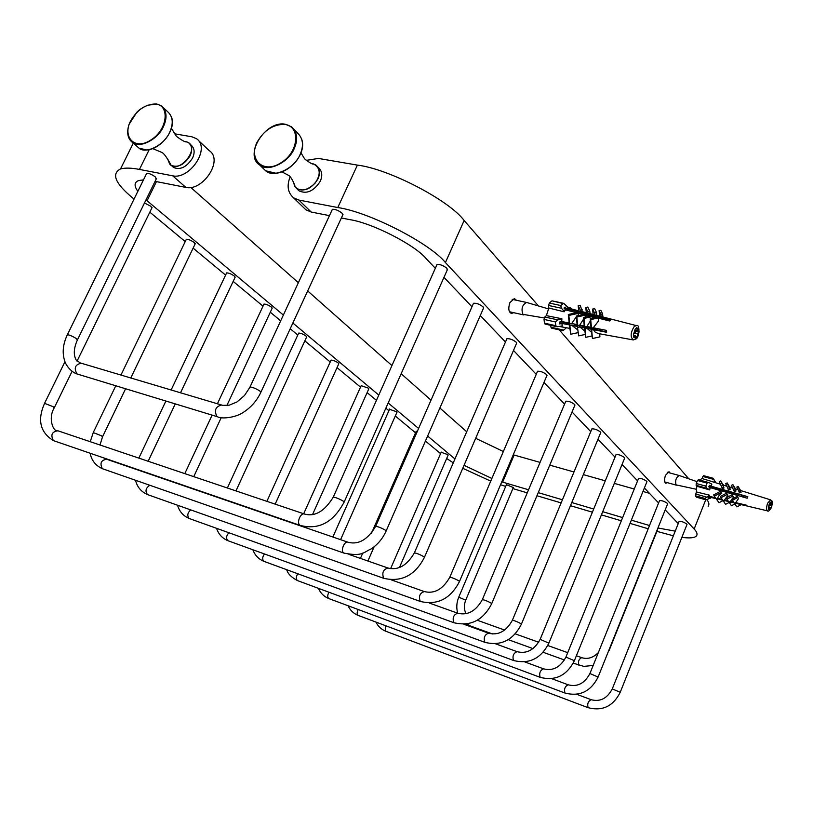 <?xml version="1.0" encoding="UTF-8"?>
<svg xmlns="http://www.w3.org/2000/svg" width="813" height="813" viewBox="0 0 813 813"><rect width="100%" height="100%" fill="white"/><g stroke="black" fill="none" stroke-linecap="round" stroke-linejoin="round"><path stroke-width="1.22" d="M667.351 482.658L665.756 483.227C664.221 482.17 664.13 479.538 665.481 475.351L669.008 471.713L670.044 473.003M638.469 478.654L638.54 478.379C640.959 478.196 643.672 479.162 646.681 481.276L646.955 481.794M513.653 312.68L511.458 313.462C508.582 312.101 508.054 308.483 509.893 302.629L514.365 298.554L516.418 300.261M317.781 166.899L318.574 167.722C322.151 171.187 322.7 175.71 320.241 181.289C313.838 191.157 306.775 194.348 299.052 190.852L297.467 189.307M298.401 190.323L297.863 189.683L298.401 190.323M318.96 168.118L319.56 168.637L318.96 168.118M189.978 144.043L191.136 145.11C194.571 148.21 195.029 152.539 192.518 158.098C186.685 167.082 180.384 170.222 173.616 167.508L172.265 166.299M441.144 452.292L447.75 454.579L448.054 455.29M389.518 409.295L396.459 411.673L396.835 412.547M330.901 360.464L331.013 360.139C332.924 360.068 335.322 361.002 338.218 362.954L338.665 364.021M263.758 304.54L263.92 304.103C265.922 304.032 268.442 305.038 271.491 307.141L272.05 308.473M186.086 239.825L186.309 239.266C188.413 239.205 191.075 240.302 194.297 242.569L194.988 244.256M146.33 174.073L146.675 173.291C149.033 173.22 151.94 174.449 155.395 176.99L156.157 179.165M144.48 203.006L150.964 206.319L151.746 208.23M226.39 273.402L226.573 272.914C228.626 272.843 231.217 273.89 234.347 276.074L234.967 277.568M298.503 333.482L298.645 333.106C300.597 333.035 303.056 334.011 306.023 336.023L306.521 337.222M361.175 385.677L368.289 388.116L368.706 389.071M416.124 431.459L417.374 431.256M506.438 484.65L513.308 487.556M198.463 140.537L209.246 150.639C223.849 160.191 202.63 191.522 185.852 187.397L155.09 181.35M134.043 199.073L132.417 197.732C115.172 183.382 111.208 173.779 120.527 168.921C125.182 167.691 131.493 167.864 139.45 169.429L172.722 175.821C189.592 179.897 211.085 148.19 196.431 138.647L191.777 136.757L174.206 133.749M505.686 486.418L500.564 484.731M490.737 481.123L462.76 468.298M453.268 462.851L446.683 458.471M440.575 453.603L425.443 441.032M415.534 432.811L395.301 416.012M388.899 410.697L385.86 408.167M376.429 400.342L367.12 392.608M360.525 387.13L337.039 367.628M330.22 361.968L304.834 340.891M297.792 335.037L290.211 328.747M280.688 320.84L270.302 312.222M263.006 306.155L233.168 281.379M225.587 275.089L193.128 248.138M185.242 241.583L149.816 212.173M143.474 179.886L138.81 180.506C134.216 182.163 133.891 185.781 137.844 191.34M146.015 199.866L283.371 315.058M292.863 323.015L378.787 395.067M388.177 402.953L418.604 428.461M427.628 436.032L454.955 458.949M466.703 431.764L439.874 408.004M431.012 400.159L401.165 373.726M391.947 365.565L307.68 290.942M298.371 282.7L190.852 187.488M464.05 465.3L491.865 478.471M501.784 481.855L502.647 482.119L514.131 455.056L513.267 454.813M503.349 451.52L475.676 438.298M679.058 521.54L679.099 521.326C681.385 521.204 683.957 522.109 686.812 524.06L686.924 524.629M591.732 429.264L591.844 428.908C594.415 428.664 597.281 429.701 600.451 431.988L600.614 432.892M537.322 371.775L537.495 371.277C540.239 370.992 543.287 372.1 546.621 374.6L546.814 375.779M473.186 304.011L473.451 303.29C476.398 302.975 479.629 304.184 483.146 306.928L483.359 308.493M331.928 210.323L332.334 209.327C335.271 209.104 338.554 210.425 342.192 213.311L342.547 215.445M436.622 265.373L436.957 264.499C440.006 264.184 443.339 265.465 446.947 268.331L447.17 270.15M506.621 339.336L506.834 338.747C509.68 338.442 512.82 339.6 516.245 342.222L516.448 343.564M565.594 401.652L565.736 401.226C568.389 400.961 571.346 402.029 574.598 404.427L574.781 405.463M615.949 454.863L616.041 454.548C618.541 454.345 621.325 455.331 624.414 457.536L624.567 458.339M659.455 500.828L659.516 500.584C661.863 500.432 664.506 501.367 667.432 503.399L667.554 504.03M303.33 207.315L305.871 209.774L311.216 212.051L329.468 215.638M681.863 537.352C689.556 538.389 694.383 537.952 696.355 536.052C697.727 534.344 696.985 531.987 694.15 529.009L445.422 262.558C430.148 243.402 369.143 212.02 337.761 207.539L298.889 200.069L293.523 197.803C287.731 192.63 286.613 185.628 290.17 176.807M306.186 160.385L318.411 158.433L357.405 165.11C388.939 168.84 449.396 200.435 464.132 220.506L538.45 305.942M341.379 217.975L349.793 219.632C372.069 222.955 414.833 244.876 426.083 258.554L435.321 268.27M443.969 277.355L471.967 306.786M480.29 315.535L505.473 342.009M513.491 350.433L536.234 374.336M543.968 382.466L564.568 404.112M572.047 411.978L590.746 431.632M597.992 439.244L615.014 457.14M622.036 464.518L637.575 480.859M644.384 488.003L658.601 502.952M665.207 509.893L678.235 523.592M675.227 531.143L657.93 527.993M649.506 525.523L631.345 520.157M622.646 517.586L602.707 511.692M593.703 509.029L571.773 502.546M562.433 499.782L538.247 492.637M528.541 489.772L502.647 482.119M673.357 535.808L656.914 531.367M648.195 528.775L630.034 523.379M621.335 520.798L601.407 514.883M592.392 512.2L570.472 505.686M561.133 502.912L536.946 495.737M527.251 492.851L512.871 488.583M706.985 499.782C709.068 502.464 709.444 504.629 708.143 506.286M559.263 329.875L688.814 478.827M649.414 493.298L642.971 491.479M634.262 489.02L614.303 483.379M605.289 480.829L583.338 474.619M573.988 471.977L549.771 465.138M540.056 462.384L514.131 455.056M696.284 489.253L676.02 484.883C675.024 480.473 676.091 477.353 679.201 475.503L697.026 481.662M544.232 317.954L522.922 314.346C521.042 308.767 522.251 304.804 526.539 302.456L526.946 302.558M707.036 483.095L708.702 482.526L711.842 484.152L710.897 486.113L709.251 485.666L747.808 496.682L747.177 498.217L710.257 487.658L709.515 489.69L706.904 488.288L705.755 486.113L707.036 483.095L697.513 480.503L698.448 479.812M710.267 487.627L708.763 486.814L709.403 485.3L710.897 486.113M705.755 486.113L696.243 483.511L697.513 480.503M696.243 483.511L696.121 485.331L706.904 488.288M715.034 481.875L713.296 478.359L715.816 482.79M715.206 481.916L715.582 482.709M704.871 498.43L709.078 495.584L709.617 496.509L707.991 497.312L708.469 497.973L710.084 497.16L710.816 497.993L706.009 499.863L704.871 498.43L695.389 495.798L696.385 491.946L709.271 495.117L709.566 496.255M705.826 499.741L696.365 497.099L695.389 495.798M703.824 475.808L702.899 476.489L713.662 479.396M771.395 507.342L770.846 508.603L770.175 507.556L769.169 510.005L768.458 508.908L769.83 502.83L770.521 503.877L771.507 501.438L772.218 502.546L771.232 504.985L771.893 506.032L771.395 507.342M771.232 504.985L769.189 504.426M771.893 506.032L768.864 505.198M772.218 502.546L771.181 502.261M769.525 503.613L770.521 503.877M771.659 506.631L771.1 508.003M710.156 488.146L709.658 489.893L696.782 486.235L696.385 491.946M709.576 496.377L715.481 497.79M720.653 491.225L713.682 494.904L714.322 496.164L721.294 492.485L720.653 491.225L721.802 493.206C718.977 495.31 717.676 497.028 717.889 498.369L722.066 499.365M727.909 495.3L726.639 493.125L727.909 495.3L724.525 499.954L727.95 500.778M733.478 497.058L732.127 494.741L733.478 497.058L730.43 501.367L733.59 502.119M738.57 498.532L737.249 496.326L738.57 498.532L735.684 502.627L746.578 505.229L747.025 505.889L736.812 503.572L767.513 510.869C768.072 511.865 769.372 510.757 771.415 507.546C773.305 499.853 772.065 501.601 770.643 499.873L767.645 503.186C766.263 507.332 766.212 509.893 767.513 510.869M734.048 502.78L730.887 502.028L734.149 502.932M728.418 501.438L724.993 500.615L728.529 501.601M722.533 500.025L718.357 499.03L722.655 500.208M715.958 498.45L709.038 496.794M770.643 499.873L740.491 490.483L741.06 492.515L739.637 492.932L736.822 487.058L738.113 486.448L740.328 491.428L739.037 492.038M737.991 489.7L735.369 488.877L735.968 491.062L734.312 491.56L731.385 485.381L732.899 484.66L735.287 490.066L733.773 490.778M732.543 488.003L729.617 487.089L730.308 489.558L728.672 490.066L725.663 483.603L727.157 482.902L729.698 488.674L728.204 489.375M726.802 486.215L723.153 485.076L723.977 487.993L722.411 488.511L719.241 481.621L720.694 480.94L723.296 485.117M715.308 482.556L702.046 478.532L699.607 480.046M770.175 507.556L769.139 507.271M737.249 496.326L731.771 499.212L734.403 503.298L735.684 502.627M732.127 494.741L726.182 497.881L728.926 502.16L730.43 501.367M726.639 493.125L720.288 496.469L723.042 500.737L724.525 499.954M714.322 496.164L716.436 499.131L717.889 498.369M718.357 499.03L716.903 499.792L716.548 499.07M716.903 499.792L719.007 502.729L722.97 500.635M721.294 492.485L721.802 493.206M725.979 490.839L725.084 491.367M731.944 492.465L730.724 493.044L730.399 492.312M737.33 493.938L736.273 494.446L735.948 493.715M742.34 495.31L741.507 495.696L741.202 494.995M735.267 488.41L735.674 488.979M729.546 486.652L729.942 487.19M729.19 502.434L725.582 504.334L723.143 500.686M724.942 490.554L724.098 490.95L723.57 490.178M726.009 490.93L726.71 491.926M724.993 500.615L723.499 501.397M720.948 497.769L727.3 494.416M723.245 484.629L723.672 485.239M720.694 480.94L723.977 487.993M726.365 490.94L726.883 491.987M741.232 504.619L736.893 506.895L734.861 503.958L731.436 505.757L729.017 502.109M729.952 491.926L730.765 492.15M730.887 502.028L729.383 502.82M726.842 499.192L732.798 496.062M730.125 487.251L729.678 486.591M732.686 492.668L733.041 494.172M733.326 493.958L732.391 492.587M729.749 487.129L727.157 482.902M730.308 489.558L729.698 488.674M736.141 503.277L734.861 503.958L734.495 503.247M735.856 489.03L735.389 488.349M736.832 495.259L736.273 494.446M736.161 493.623L735.613 493.471M732.34 500.33L737.828 497.444M738.306 494.213L738.865 495.32L738.356 495.696M738.865 495.32L738.062 494.141M735.491 488.918L732.899 484.66M735.968 491.062L735.287 490.066M742.259 496.804L741.507 495.696M740.602 490.513L738.113 486.448M741.06 492.515L740.328 491.428M743.316 495.574L743.865 496.682L743.072 495.513M743.865 496.682L743.295 497.109M742.808 504.324L746.649 505.391M723.468 487.261L722.015 487.952M708.936 496.845L710.084 497.16M709.017 486.204L747.757 496.794M710.328 497.322L710.816 497.993M710.379 497.353L711.009 497.526M702.046 478.532L702.899 476.489M696.782 486.235L696.121 485.331M711.842 484.152L711.192 485.686M566.641 308.757L565.116 307.05L563.988 308.066L565.502 309.763L564.09 311.216L561.458 308.259L560.706 305.515L563.694 303.351L568.226 307.517L566.641 308.757L564.12 308.218M563.694 303.351L552.118 300.871L562.972 303.513M560.706 305.515L549.334 303.076L551.61 301.074M549.334 303.076L548.551 305.475L561.458 308.259M571.234 308.808L570.574 307.71L567.88 307.131M563.744 330.098L550.95 327.222L551.529 328.127L563.033 330.718L566.376 327.761M555.391 321.938L557.708 319.865L561.549 319.072L561.681 321.602L559.456 322.06L559.659 323.94L561.874 323.483L562.271 325.952L557.088 326.765L555.797 325.688L555.391 321.938L544.039 319.418L544.822 317.009L546.377 315.637L561.895 318.757L561.753 320.993M555.797 325.688L544.466 323.157L544.039 319.418M544.466 323.157L545.056 324.072L556.895 326.724M636.64 337.802L635.715 338.604L635.502 335.586L633.754 337.253L633.52 334.062L635.268 332.395L635.034 329.356L636.853 327.598L637.087 330.637L638.805 328.97L639.038 332.151L637.321 333.818L637.534 336.836L636.64 337.802M637.321 333.818L634.445 333.188M637.534 336.836L635.563 336.399M639.038 332.151L635.187 331.308M635.105 330.2L637.087 330.637M637.118 337.253L636.152 338.188M564.171 308.269L610.614 319.926L609.506 320.962L598.246 318.127M595.848 317.527L592.149 316.603L591.59 315.657L583.429 317.446L583.998 318.422L592.169 316.623L592.321 318.3M589.892 316.033L585.482 314.916M583.622 314.448L578.297 313.117M576.61 312.69L565.431 309.875M565.248 310.19L564.151 311.796L548.836 308.036L546.377 315.637M561.681 321.521L569.181 323.005L569.71 323.94L571.702 323.503L577.139 324.58L577.687 325.535L579.74 325.088L584.252 325.983L584.811 326.958L586.874 326.501L591.01 327.314L591.488 328.147L593.256 327.761L606.478 330.383L606.64 332.283L593.429 329.661L595.106 332.06L598.297 333.564L633.297 339.936L636.071 338.93C639.343 337.649 640.278 323.381 636.284 325.596L634.272 326.46C630.481 332.527 630.166 337.029 633.297 339.936M578.429 313.33L577.891 312.405L568.317 314.509L568.846 315.434L578.429 313.33L578.104 315.657M576.366 316.724L571.702 323.503M583.582 319.072L579.74 325.088M590.411 320.861L586.874 326.501M591.488 328.147L590.695 319.59L598.226 317.944L598.5 321.044L593.256 327.761M599.648 333.828L599.913 336.877L592.453 338.523L591.671 330.048L591.183 329.214L587.057 328.391L591.468 332.253M591.813 335.982L585.797 337.314L584.994 328.848L584.425 327.873L579.923 326.978L584.73 331.054M585.065 334.468L578.704 335.871L577.321 326.46L571.885 325.383L577.657 329.824M571.885 325.383L569.903 325.82L569.374 324.885L559.547 322.934M602.606 313.889L600.858 314.235L599.1 310.607L600.837 310.271L602.606 313.889L602.88 316.999L596.803 315.403M596.549 312.599L594.496 312.995L592.616 309.072L594.669 308.676L596.549 312.599L596.813 315.444L590.035 313.655M589.811 311.247L587.779 311.633L585.807 307.446L587.829 307.06L589.811 311.247L590.045 313.747L582.464 311.704M582.291 309.834L580.309 310.22L578.185 305.637L580.157 305.261L582.484 311.897L568.287 308.046M635.502 335.586L633.612 335.159M570.045 323.869L573.785 323.909M579.578 325.129L579.659 325.942M569.374 324.885L570.756 334.245L569.903 325.82M568.846 315.434L569.71 323.94M568.317 314.509L569.181 323.005M576.305 324.407L574.395 324.834L579.547 325.972L581.742 325.485M577.941 332.659L570.756 334.245M586.752 327.365L586.671 326.552M578.704 335.871L577.321 326.46M577.687 325.535L576.844 317.019L585.584 315.098L585.025 314.143L576.295 316.064L576.844 317.019M577.139 324.58L576.295 316.064M584.273 326.013L582.006 326.521L586.275 327.466L588.856 326.897M579.923 326.978L577.87 327.426M585.756 316.938L585.584 315.098M593.277 328.747L593.195 327.781M584.425 327.873L585.797 337.314M584.811 326.958L583.998 318.422M583.429 317.446L584.252 325.983M591.112 327.497L588.764 328.015L592.667 328.879L595.624 328.228M587.057 328.391L584.994 328.848M591.183 329.214L592.453 338.523M598.226 317.944L597.728 317.111L590.208 318.767L590.695 319.59M590.208 318.767L591.01 327.314M599.333 330.363L599.211 328.94M597.87 328.676L594.791 329.356L606.589 331.968M593.429 329.661L591.671 330.048M601.264 318.889L601.224 318.32M600.218 318.625L600.289 318.117M603.083 319.346L603.033 318.716M560.736 321.796L569.618 323.767M580.462 311.806L580.309 310.22M578.185 305.637L578.683 310.729M587.779 311.633L587.962 313.584M586.305 312.7L585.807 307.446M594.699 315.231L594.496 312.995M592.616 309.072L593.114 314.448M601.081 316.775L600.858 314.235M599.1 310.607L599.588 316.125M559.557 322.964L561.874 323.483M585.472 314.905L590.268 315.942M591.986 316.318L596.701 317.344M598.043 317.629L610.187 320.261M562.068 324.041L562.271 325.952M565.645 327.629L565.858 328.239M550.95 327.222L550.747 325.352M548.836 308.036L548.551 305.475M564.151 311.796L564.09 311.216M570.858 308.086L568.226 307.517L567.078 308.544M185.852 187.397L172.722 175.821M139.45 169.429L149.186 149.683M147.072 200.76L156.442 181.614M311.216 212.051L298.889 200.069M694.15 529.009L705.735 499.782M445.422 262.558L464.132 220.506M337.761 207.539L357.405 165.11M168.037 159.714L171.126 165.283C177.895 167.996 184.205 164.856 190.049 155.842C192.579 150.283 192.122 145.944 188.677 142.844L187.844 142.346M186.39 141.808L185.638 141.655M185.273 141.574L186.604 141.848C202.112 146.564 178.21 175.954 169.49 163.718L167.976 159.582M142.875 149.704L146.767 149.999C160.761 149.175 175.76 130.182 171.817 117.987L171.614 117.316M163.443 107.753L167.6 111.645C173.027 116.594 173.677 123.556 169.561 132.539C164.165 145.202 145.751 154.297 139.023 148.149L136.838 146.228M128.474 126.503C126.696 133.84 128.088 139.196 132.661 142.56C139.399 148.708 157.885 139.541 163.332 126.808C167.478 117.783 166.838 110.802 161.401 105.842L156.685 103.983L147.234 105.324M156.309 104.094C169.927 105.995 167.468 129.684 151.096 139.846C134.999 150.832 122.235 137.367 130.517 121.107C137.377 109.501 145.974 103.83 156.309 104.094M299.052 190.852L296.715 188.555C304.448 192.041 311.521 188.84 317.944 178.951C320.413 173.362 319.855 168.84 316.287 165.364L315.19 164.653M313.462 163.962L312.263 163.708M311.989 163.626L313.625 163.982C320.556 168.088 321.023 174.51 315.027 183.25C306.704 191.035 299.926 192.081 294.713 186.39L293.3 181.411M264.062 169.246L264.957 170.11M270.688 172.956L275.993 173.26C290.434 171.939 304.794 154.582 302.385 141.97L302.131 140.619M294.072 129.379L297.528 132.986C303.178 138.525 303.981 145.812 299.956 154.836C294.245 168.84 273.32 178.26 265.648 170.781L263.077 168.291M256.888 142.59C252.67 151.96 253.585 159.419 259.652 164.968C267.335 172.458 288.361 162.946 294.113 148.87C298.168 139.795 297.375 132.489 291.725 126.93L285.515 124.318M285.15 124.44C300.566 126.594 298.971 152.001 281.034 162.742C263.453 174.368 248.453 159.765 256.969 142.427C264.123 130.05 273.514 124.054 285.15 124.44M458.756 597.189L465.717 600.157C463.776 605.197 463.918 609.689 466.144 613.632M466.134 624.089L469.111 625.502L468.298 623.723M579.069 665.278L578.805 665.166C577.87 661.548 578.846 659.048 581.712 657.666C587.616 659.485 593.165 657.808 598.327 652.626M607.321 654.099L608.907 650.146M67.174 335.129L67.388 334.692C69.593 334.986 72.54 336.247 76.219 338.472L77.357 340.037C73.739 348.208 73.343 354.875 76.178 360.027L80.446 363.045M146.726 173.271L67.388 334.692C62.499 344.997 61.9 354.529 65.579 363.269C70.03 371.826 76.991 374.143 77.459 374.092L76.9 373.797C73.749 368.015 75.203 364.488 81.259 363.238L222.813 405.372L229.236 405.179L236.929 401.988L244.479 395.525L249.774 387.516M217.874 416.876L216.888 416.449C214.022 410.392 215.536 406.602 221.431 405.077M77.459 374.092L217.417 416.734C221.248 419.223 235.536 417.73 243.178 412.455C250.851 407.567 256.705 400.941 260.729 392.588L259.997 391.104C256.095 388.624 252.772 387.252 250.028 386.968L332.395 209.307M375.941 622.077C378.045 626.356 381.287 629.394 385.647 631.183L385.708 625.746M588.307 707.757L588.073 707.666C587.118 703.814 588.165 701.162 591.193 699.708C600.187 702.046 607.22 698.448 612.28 688.906L612.25 688.977M679.16 521.285L612.28 688.906L620.238 692.28C613.154 706.284 602.443 711.405 588.073 707.666L385.647 631.183M348.076 605.746C350.179 610.289 353.523 613.5 358.096 615.38L358.066 615.36C356.816 614.049 356.866 612.108 358.238 609.537M565.218 693.133L564.954 693.032C563.897 689.007 564.984 686.274 568.196 684.8C577.382 687.178 584.618 683.428 589.913 673.54L589.882 673.621M659.567 500.544L589.913 673.54L598.104 677.046C590.766 691.497 579.72 696.832 564.954 693.032L358.096 615.38M318.401 588.327C320.495 593.155 323.94 596.559 328.747 598.541L328.706 598.52C327.324 597.037 327.415 594.943 329.001 592.25M540.462 677.453L540.147 677.32C538.999 673.134 540.137 670.308 543.551 668.835C552.921 671.233 560.381 667.31 565.929 657.067L565.889 657.158M328.747 598.541L540.178 677.341C555.36 681.192 566.763 675.644 574.374 660.705L565.929 657.067L638.601 478.339M286.735 569.71C287.7 573.622 291.257 577.24 297.406 580.563L297.365 580.533C295.82 578.846 295.973 576.59 297.822 573.765M513.877 660.613L513.511 660.461C512.251 656.081 513.44 653.144 517.078 651.67C526.631 654.099 534.324 649.994 540.147 639.353L540.106 639.465M297.406 580.563L513.552 660.491C529.182 664.394 540.96 658.611 548.877 643.144L540.147 639.353L616.102 454.508M264.296 561.478L263.819 561.295C262.101 559.354 262.335 556.915 264.51 553.978M485.229 642.463L484.822 642.3C483.42 637.697 484.67 634.658 488.552 633.185C498.288 635.644 506.225 631.335 512.373 620.268L512.312 620.4M252.873 549.751C254.865 555.238 258.534 559.09 263.869 561.326L484.863 642.331C500.971 646.274 513.145 640.238 521.387 624.232L521.011 623.713C517.607 621.803 514.72 620.665 512.373 620.268L591.894 428.868M228.392 540.869L227.843 540.655C225.912 538.379 226.248 535.747 228.87 532.739M454.284 622.86L453.817 622.677C452.262 617.829 453.573 614.679 457.729 613.215C467.638 615.695 475.849 611.163 482.343 599.628L482.272 599.791M216.573 528.318C218.484 534.182 222.264 538.308 227.904 540.696L453.867 622.707C470.483 626.691 483.085 620.39 491.662 603.774L491.255 603.185C487.739 601.214 484.772 600.024 482.343 599.628L565.797 401.195M179.693 484.355L184.561 486.032M189.785 518.704L189.165 518.47C186.97 515.727 187.478 512.871 190.689 509.883M420.758 601.62L420.219 601.407C418.492 596.295 419.854 593.023 424.325 591.569C434.396 594.069 442.882 589.293 449.792 577.24L449.701 577.443M177.559 505.229C179.358 511.509 183.25 515.93 189.226 518.511L420.28 601.437C437.435 605.461 450.483 598.846 459.436 581.61L458.979 580.929C455.361 578.876 452.292 577.647 449.792 577.24L537.556 371.236M148.159 494.812L147.448 494.538C144.948 491.052 145.74 487.963 149.856 485.28M384.295 578.51L383.685 578.277C381.744 572.88 383.177 569.466 387.994 568.033C398.207 570.563 406.998 565.513 414.376 552.881L414.264 553.135M135.547 480.29C137.163 487.017 141.167 491.794 147.529 494.589L383.756 578.317C401.49 582.352 415.026 575.411 424.366 557.494L423.858 556.712C420.128 554.568 416.967 553.297 414.376 552.881L506.895 338.706M93.241 432.577L101.452 435.768L102.509 436.855L99.999 444.996M103.16 468.969L102.347 468.664C99.643 463.319 101.076 460.178 106.655 459.243L347.74 542.129M344.499 553.297L343.797 553.023C340.088 550.97 344.671 540.086 348.34 542.332C358.655 544.903 367.771 539.547 375.697 526.275L375.565 526.58M90.152 453.248C91.544 460.483 95.639 465.646 102.438 468.715L343.879 553.074C362.781 556.814 363.208 552.281 371.419 548.785C377.903 544.304 382.781 538.43 386.063 531.163L385.494 530.259C381.653 528.023 378.38 526.692 375.697 526.275L473.512 303.259M44.563 403.35L53.038 406.642L54.227 407.862C47.591 418.898 53.81 431.551 56.747 430.484M54.349 440.941L53.404 440.595C50.416 434.945 51.93 431.683 57.936 430.799L304.194 513.938M300.901 525.665L300.078 525.35C296.034 523.094 300.84 511.753 304.885 514.172C315.251 516.794 324.722 511.092 333.289 497.089L333.127 497.465M64.938 361.765L44.695 403.075C37.124 419.915 40.071 432.445 53.526 440.656L300.19 525.411C322.67 531.123 335.576 517.83 344.051 502.292L343.421 501.245C339.458 498.918 336.084 497.526 333.289 497.089L437.018 264.469M706.273 496.987L695.522 493.999M770.805 508.532L769.25 509.842M769.017 509.751L768.631 509.162M768.529 508.745L768.834 505.473M769.037 504.802L769.596 503.43M769.891 502.901L771.456 501.601M771.689 501.692L772.065 502.282M772.167 502.708L771.862 505.96M557.708 319.865L544.822 317.009M635.705 338.401L633.876 337.151M633.713 336.511L633.581 334.814M633.642 333.96L635.055 329.56M635.471 328.94L636.447 328.005M636.884 327.802L638.703 329.082M638.876 329.712L638.998 331.409M638.937 332.263L637.534 336.643M636.538 325.647L602.88 316.968M120.527 168.921L133.312 143.129M305.871 209.774L293.523 197.803M173.616 167.508L169.49 163.718C170.537 164.216 165.852 154.856 162.102 152.539L152.783 148.627M188.677 142.844L186.604 141.848C185.557 142.387 182.173 140.568 176.451 136.391L171.38 128.261M146.767 149.999L139.023 148.149L132.661 142.56C127.682 138.779 126.462 132.753 129.003 124.46L136.869 112.214C142.488 106.747 149.043 103.983 156.523 103.922L161.401 105.842M171.817 117.987L171.35 116.554M296.715 188.555L294.713 186.39C295.922 187.051 291.613 177.082 288.798 175.486L281.928 171.878M316.287 165.364L313.625 163.982C312.802 164.612 309.794 162.895 304.601 158.84L300.942 152.783M275.993 173.26L265.648 170.781L259.652 164.968C243.626 155.07 265.587 120.05 285.363 124.257L291.725 126.93M302.385 141.97L301.745 139.155M506.529 484.436L458.786 597.098C456.55 602.514 456.195 607.89 457.739 613.215M513.399 487.343L465.747 600.075M477.282 620.258L504.721 630.085M515.259 633.866L538.704 642.26M547.789 645.512L567.718 652.656M576.387 655.756L581.712 657.666M593.165 665.451L583.866 666.386L573.246 663.174M564.466 659.993L543.135 652.28M533.023 648.622L508.247 639.658M492.475 633.957L469.111 625.502M657.473 529.974L609.14 650.41M156.543 178.362L77.57 339.6M343.005 214.439L260.983 392.029M441.246 452.058L390.636 568.612M448.156 455.056L399.447 567.515M394.081 579.903L393.726 580.736M576.783 694.312L591.193 699.708M687.026 524.385L620.258 692.219M416.236 431.195L371.48 533.216M362.761 553.074L360.423 558.399M374.122 546.803L367.903 561.011M551.763 678.692L568.196 684.8M667.666 503.755L598.134 676.965M389.651 409.01L332.863 537.017M396.957 412.262L340.586 539.669M524.792 661.914L543.551 668.835M646.945 481.682L574.415 660.613M361.318 385.362L303.686 513.765M368.848 388.766L312.538 514.558M306.999 526.936L306.542 527.962M495.615 643.835L517.078 651.67M624.709 457.983L548.917 643.032M331.064 360.108L266.888 501.347M338.828 363.675L275.17 504.141M463.928 624.272L488.186 633.063M600.777 432.496L521.438 624.089M298.686 333.086L227.366 488.003M306.704 336.826L235.963 490.91M429.345 603.053L457.323 613.073M574.974 404.996L491.733 603.612M263.971 304.092L217.376 403.868M212.122 415.118L184.795 473.633M272.253 308.025L226.857 405.535M221.227 417.628L193.748 476.652M391.327 579.893L423.858 591.407M547.037 375.24L459.518 581.407M226.624 272.894L171.096 390.057M165.893 401.033L138.83 458.115M235.211 277.07L180.486 392.862M175.273 403.898L148.159 461.256M348.909 554.385L387.466 567.84M516.722 342.944L424.467 557.251M186.36 239.256L120.934 375.078M115.792 385.769L93.353 432.343L90.223 441.693M195.262 243.687L130.761 378.015M125.598 388.756L102.621 436.622M103.698 457.902L105.761 458.979M483.684 307.751L386.195 530.859M152.061 207.579L77.042 361.155M72.083 371.317L54.359 407.598M447.567 269.255L344.214 501.926M714.424 487.678L731.476 493.582M664.719 481.936L676.457 485.178M667.422 472.292L679.201 475.503M526.722 302.487L548.379 308.869M509.436 311.745L523.775 314.936M512.19 299.347L526.539 302.456M708.702 482.526L698.306 479.7M713.214 478.268L703.672 475.696M706.009 499.863L696.497 497.21M716.09 498.643L710.196 497.241M720.379 484.213L712.686 481.814M569.73 328.371L559.527 326.511"/></g></svg>
